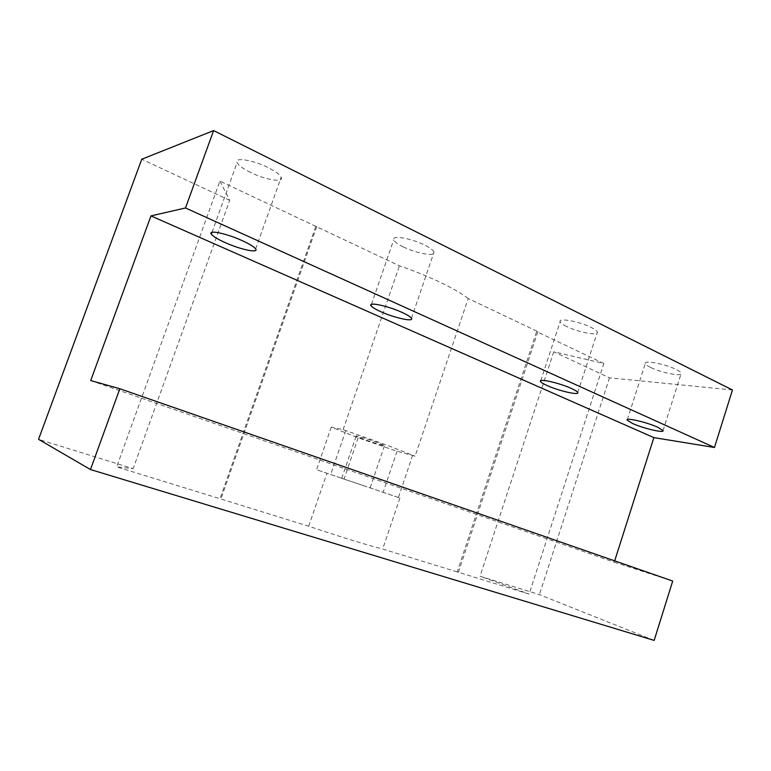 <?xml version="1.0" encoding="UTF-8"?>
<svg xmlns="http://www.w3.org/2000/svg" width="771" height="771" viewBox="0 0 771 771"><rect width="100%" height="100%" fill="white"/><g stroke="black" fill="none" stroke-linecap="round" stroke-linejoin="round"><path stroke-width="0.58" stroke-dasharray="3.85 2.89" d="M732.45 389.962L609.485 377.838L553.751 351.798L603.828 363.507L529.128 594.075L457.232 571.899L536.635 331.588L537.888 331.646L468.219 298.522L415.087 456.172L397.017 451.276L358.178 437.783L331.27 427.124L343.105 429.64L385.24 444.52L415.087 456.172M468.219 298.522C461.868 293.616 452.577 288.229 440.347 282.359C427.963 276.471 414.316 270.949 399.407 265.802L219.889 181.108L116.672 466.869L133.161 468.672L38.55 439.335M363.392 439.085L356.163 436.107C353.889 434.767 367.661 438.94 377.491 442.593L384.546 445.513C386.656 446.804 373.058 442.66 363.392 439.085M362.91 485.422L341.717 478.309L362.91 485.422M650.522 367.401C647.361 365.84 645.626 364.558 645.308 363.536C643.563 359.835 665.518 363.989 676.215 369.492C679.28 371.024 680.947 372.287 681.217 373.27C682.614 376.942 661.007 372.73 650.522 367.401M566.608 326.49C562.763 324.601 560.604 323.001 560.132 321.7C558.108 317.575 579.464 321.42 591.145 327.415C594.894 329.294 596.966 330.855 597.371 332.108C599.048 336.204 578.057 332.291 566.608 326.49M403.32 246.903C397.826 244.185 394.627 241.824 393.702 239.839C391.061 234.866 411.184 238.181 424.763 245.111C430.151 247.828 433.244 250.141 434.044 252.05C436.328 256.984 416.6 253.582 403.32 246.903M250.575 172.444C243.144 168.753 238.644 165.486 237.092 162.662C233.786 156.908 252.792 159.838 268.115 167.625C275.449 171.345 279.806 174.554 281.174 177.263C284.113 182.958 265.513 179.913 250.575 172.444M315.725 226.645L220.005 498.731L116.672 466.869M603.828 363.507L536.635 331.588M90.708 380.566L614.265 562.184L614.689 560.874M614.265 562.184L672.707 581.055M654.155 640.412L539.43 594.634L480.044 576.226L529.128 594.075M609.485 377.838L539.43 594.634M553.751 351.798L480.044 576.226M219.889 181.108L229.7 200.344L133.161 468.672M229.7 200.344L141.748 159.24M457.232 571.899L382.695 549.039C365.83 544.702 341.168 537.098 308.708 526.227L220.005 498.731M331.27 427.124L316.582 469.751L399.889 498.008L316.582 469.751M345.745 430.613L330.701 474.416M412.649 455.266L398.414 497.507M397.017 451.276L383.091 492.428M358.178 437.783L344.011 479.176M343.105 429.64L399.407 265.802M399.889 498.008L382.695 549.039M308.708 526.227L326.962 473.143M537.888 331.646L458.379 572.371M316.736 226.501L220.843 499.136M341.717 478.309L356.163 436.107M627.343 419.597L645.308 363.536M540.741 380.672L560.132 321.7M371.449 304.372L393.702 239.839M212.006 232.302L237.092 162.662M255.644 248.927L281.174 177.263M411.444 318.298L434.044 252.05M577.739 392.468L597.371 332.108M663.041 430.555L681.217 373.27M370.138 487.918L384.546 445.513"/><path stroke-width="1.16" d="M632.567 423.491L627.16 420.147C625.156 417.227 646.946 422.248 657.846 427.288L663.041 430.555C664.708 433.418 643.255 428.397 632.567 423.491M547.217 385.596C543.304 383.842 541.059 382.455 540.49 381.443C538.168 378.175 559.351 382.908 571.263 388.411C575.079 390.145 577.238 391.495 577.739 392.468C579.705 395.677 558.888 390.926 547.217 385.596M381.009 311.792C375.41 309.277 372.075 307.234 371.005 305.663C367.989 301.692 387.909 305.914 401.778 312.294C407.271 314.799 410.49 316.804 411.444 318.298C414.104 322.211 394.54 317.951 381.009 311.792M225.363 242.682C217.779 239.27 213.104 236.427 211.331 234.162C207.582 229.546 226.385 233.382 242.036 240.562C249.534 243.993 254.064 246.778 255.644 248.927C259.027 253.476 240.61 249.592 225.363 242.682M213.606 130.588L185.493 207.977L714.466 447.488L732.45 389.962L213.606 130.588L141.748 159.24L38.55 439.335L90.477 469.549L654.155 640.412L672.707 581.055L119.833 388.738L90.477 469.549M614.689 560.874L653.866 437.61L714.466 447.488M653.866 437.61L150.962 215.899L90.708 380.566L119.833 388.738M150.962 215.899L185.493 207.977M627.16 420.147L627.343 419.597M540.49 381.443L540.741 380.672M371.005 305.663L371.449 304.372M211.331 234.162L212.006 232.302"/></g></svg>
